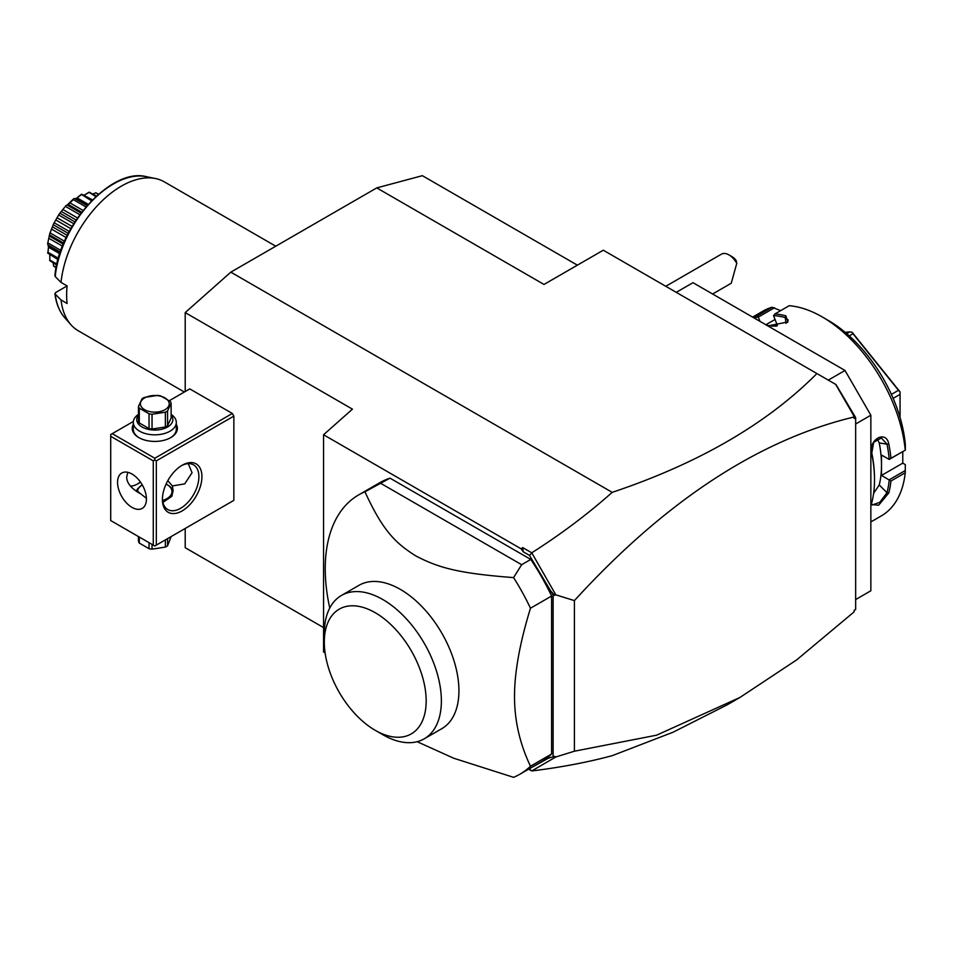 <?xml version="1.0" encoding="UTF-8"?>
<svg xmlns="http://www.w3.org/2000/svg" width="953" height="953" viewBox="0 0 953 953"><rect width="100%" height="100%" fill="white"/><g stroke="black" fill="none" stroke-linecap="round" stroke-linejoin="round"><path stroke-width="1.43" d="M185.204 391.528L185.204 312.596L230.817 272.153L376.769 187.896L422.37 175.674L577.387 265.172M323.555 627.574L185.204 547.701L185.204 528.45M376.769 187.896L543.996 284.447L603.285 250.21L835.984 384.559L855.651 417.581L855.651 609.479L854.138 610.361L854.138 611.85L796.732 659.845L739.873 697.501L656.557 735.192L574.397 751.214L555.813 756.98L531.75 770.941C560.841 767.368 587.667 762.281 612.207 755.669L673.152 732.178L727.294 704.767L739.873 697.501M529.094 768.892L548.499 758.135L553.121 756.789L553.121 595.029L529.475 555.408L523.209 551.787L522.661 547.57L531.75 552.811C560.841 534.323 587.667 514.167 612.207 492.356C698.823 463.301 767.046 423.704 816.912 373.552M612.207 492.356L230.817 272.153M676.261 292.345L692.986 282.684L845.013 370.467L870.851 415.222L870.851 590.777L855.651 599.556M828.288 380.116L845.013 370.467M855.651 424.002L870.851 415.222M890.948 481.015L881.501 475.44L902.777 463.146L905.314 464.611L905.243 472.771L890.948 481.015A118.255 68.271 60 0 1 888.78 492.951L878.642 505.221L871.459 504.554L871.757 502.791A118.255 68.271 -120 0 0 874.509 479.824A118.255 68.271 -120 0 0 871.757 453.699L871.792 452.925A116.957 67.532 60 0 1 874.509 478.775L874.509 479.824M905.243 472.771A118.255 68.271 60 0 1 881.334 515.883L870.851 521.922M905.35 470.484L889.137 479.847M889.22 480.014A116.957 67.532 60 0 1 886.993 492.701L879.738 502.362L872.09 504.995L871.554 503.696M881.501 475.44L881.501 465.255A105.354 60.825 60 0 1 879.238 484.97L873.627 493.297M888.78 492.951L886.993 492.701L879.238 484.97M871.757 453.699C867.98 439.798 885.968 429.41 888.78 443.872A118.255 68.271 60 0 1 890.948 458.298L905.35 450.126L905.314 444.253A109.655 63.303 60 0 0 828.288 320.434L822.213 316.92A118.255 68.271 60 0 1 905.243 450.054M771.215 326.117L777.398 325.569L773.574 315.729L774.92 313.954L789.203 305.71A118.255 68.271 60 0 1 822.213 316.92M774.92 313.954A118.255 68.271 60 0 1 785.891 315.86L787.881 321.971L768.857 325.7A118.255 68.271 -120 0 0 766.462 325.104M752.87 317.266A118.255 68.271 60 0 1 757.885 315.479L772.168 307.223L780.638 310.654M752.608 317.111L763.079 311.059A118.255 68.271 60 0 1 772.168 307.223M888.78 443.872L886.993 444.158A116.957 67.532 60 0 1 889.22 459.417L890.948 458.298M877.26 438.761L879.238 442.931A105.354 60.825 60 0 1 881.501 465.255L881.501 455.069L889.22 459.417M889.137 459.489L905.35 450.126M773.622 315.598A116.957 67.532 60 0 1 785.212 317.54L788.202 320.041L787.345 322.448M785.891 315.86L785.212 317.552L786.034 323.377M754.442 318.171A116.957 67.532 60 0 1 758.171 316.98L757.885 315.479M759.958 321.352L758.302 317.099L774.515 307.736M775.027 319.481L765.867 324.77M902.777 463.146L902.777 451.603M771.37 326.14A105.354 60.825 60 0 1 776.469 326.164M891.4 394.387L898.465 390.313L900.049 391.886L900.049 417.474M849.254 335.873L852.971 333.717L898.465 390.313M893.152 398.366L900.049 394.375M846.752 333.669L849.814 331.894L852.185 332.347L852.971 333.717M852.185 332.347L900.049 391.886M845.156 332.311L849.814 331.894M871.792 452.925L873.698 442.287L881.382 437.975L886.993 444.158L879.238 442.931M529.475 769.119L531.726 770.894M528.641 769.154L531.75 770.941M185.204 312.596L352.443 409.147L323.555 434.759L323.555 651.983L325.104 652.876M232.341 501.242L233.854 500.373L233.854 416.104L232.341 413.471L189.766 388.895L169.348 400.689M522.661 547.57L521.196 548.868L323.555 434.759M855.651 417.581L854.138 418.462L854.138 416.973C758.683 439.821 665.432 501.04 574.397 600.604L555.813 594.839L531.75 552.811M854.138 416.973L852.327 412.875M835.674 384.381L854.138 416.354M529.475 555.408L531.726 553.121M523.209 551.787L521.196 548.868M551.596 596.042A161.248 93.096 -120 0 0 530.773 559.435L521.648 564.7L513.572 577.601A161.248 93.096 60 0 1 530.476 608.228L551.596 596.042L551.596 754.026A161.248 93.096 -120 0 1 541.006 762.019L519.885 774.217A161.248 93.096 -120 0 0 530.476 766.224L551.596 754.026M530.773 559.435L389.991 478.156A161.248 93.096 -120 0 0 379.759 482.718L358.638 494.917A161.248 93.096 -120 0 0 325.235 568.738A161.248 93.096 -120 0 0 329.75 608.026M548.499 758.135L554.694 756.36L555.813 756.98M554.694 756.36L553.121 756.789M555.813 594.839L553.121 595.029M574.397 600.604L574.397 751.214M548.499 588.358L554.694 595.47M530.476 608.228C519.814 642.941 514.489 672.341 514.513 696.452C514.489 720.575 519.814 743.84 530.476 766.224M417.14 741.708L453.699 758.219L513.572 777.326A161.248 93.096 -120 0 0 519.885 774.217M389.991 478.156L364.951 491.808A161.248 93.096 -120 0 0 358.638 494.917M521.648 564.7L380.866 483.421M513.572 577.601C458.131 573.396 438.142 567.666 415.52 555.754C394.471 542.448 382.415 529.677 364.951 491.808M341.46 595.446L359.019 585.309A82.78 47.793 60 0 1 422.798 607.49A82.78 47.793 60 0 1 458.929 690.794A82.78 47.793 60 0 1 441.787 728.688L424.228 738.825A82.78 47.793 -120 0 0 441.358 702.48A82.78 47.793 -120 0 0 405.871 618.294A82.78 47.793 -120 0 0 341.46 595.446A82.78 47.793 -120 0 0 324.318 633.34L324.318 642.119A72.023 41.587 -120 0 0 375.244 730.332A72.023 41.587 -120 0 0 426.17 700.931A72.023 41.587 -120 0 0 375.244 612.719A72.023 41.587 -120 0 0 324.318 642.119M375.244 730.332L382.844 734.715A82.78 47.793 -120 0 0 424.228 738.825M137.339 484.1A27.947 16.141 120 0 0 140.365 481.944M232.341 413.471L154.803 458.238L112.24 433.663L133.372 421.452M112.24 433.663L110.715 434.532L110.715 520.552L153.278 545.128L153.278 460.871L110.715 436.295M176.305 424.419A22.574 13.032 180 0 1 170.766 437.606A22.574 13.032 180 0 1 138.84 437.606L138.84 437.606A22.574 13.032 180 0 1 133.301 424.419M154.803 458.238L154.803 459.989L156.328 460.871L233.854 416.104M156.328 460.871L156.328 545.128L233.854 500.373M201.929 476.667A27.947 16.141 -60 0 1 182.166 510.903A27.947 16.141 -60 0 1 162.403 499.491L162.403 499.491A27.947 16.141 -60 0 1 182.166 465.255A27.947 16.141 -60 0 1 201.929 476.667M156.328 545.128L154.803 546.009L153.278 545.128M153.278 460.871L154.803 459.989M146.44 499.05A20.43 11.793 60 0 1 142.211 508.402A20.43 11.793 60 0 1 126.475 502.922A20.43 11.793 60 0 1 117.553 482.373A20.43 11.793 60 0 1 121.781 473.022A20.43 11.793 60 0 1 137.53 478.489A20.43 11.793 60 0 1 146.44 499.05M146.428 498.324L136.529 490.509L137.768 488.651A18.274 10.554 180 0 0 136.684 491.081M127.797 472.331L126.678 477.108C126.737 482.98 131.264 488.496 140.258 493.666L139.972 493.511M162.57 500.444A17.202 9.935 0 0 0 166.966 484.565A17.202 9.935 0 0 0 166.084 484.1M137.768 488.651L142.211 484.815A17.202 9.935 0 0 0 137.625 492.034M167.728 485.006L166.966 484.565L167.728 485.006A18.274 10.554 180 0 1 173.029 491.7M130.49 486.161A25.802 14.891 120 0 0 138.078 483.695A25.802 14.891 120 0 0 140.484 482.123M181.392 465.719A25.802 14.891 -60 0 1 193.554 464.861A25.802 14.891 -60 0 1 198.891 476.667A25.802 14.891 -60 0 1 187.634 502.636A25.802 14.891 -60 0 1 167.752 509.545A25.802 14.891 -60 0 1 162.415 498.586M188.241 463.658L192.053 472.712L184.691 483.874L172.386 485.959L173.077 490.509L171.838 496.287L162.927 502.422M167.799 480.705L172.386 485.959M138.483 536.587L138.483 541.328A16.558 9.554 180 0 0 139.281 543.055L149.037 548.69L149.037 542.686M139.281 537.051L139.281 543.055M152.039 544.413L152.039 549.154A16.558 9.554 180 0 1 149.037 548.69M165.357 539.91L165.357 547.093L152.039 549.154M167.561 538.648L167.561 545.819A16.558 9.554 180 0 1 166.513 546.486A16.558 9.554 180 0 1 165.357 547.093M167.561 545.819L171.123 536.587M139.233 437.832A21.502 12.413 180 0 1 133.301 429.267L133.301 422.429A21.502 12.413 180 0 1 138.483 414.341M171.123 414.341A21.502 12.413 180 0 1 176.305 422.429A21.502 12.413 180 0 1 163.034 433.889A21.502 12.413 180 0 1 139.603 431.197A21.502 12.413 180 0 1 133.301 422.429M176.305 422.429L176.305 429.267A21.502 12.413 180 0 1 170.373 437.832M171.123 415.151A18.059 10.423 180 0 1 165.203 428.135A18.059 10.423 180 0 1 142.033 426.992A18.059 10.423 180 0 1 138.483 415.151M152.039 429.041A16.558 9.554 0 0 1 149.037 428.576L139.281 422.941L139.281 408.158L149.037 413.793A16.558 9.554 0 0 0 152.039 414.257L165.357 412.196A16.558 9.554 0 0 0 166.513 411.589A16.558 9.554 0 0 0 167.561 410.922L167.561 425.705A16.558 9.554 180 0 1 165.357 426.98L152.039 429.041L152.039 414.257M139.281 422.941A16.558 9.554 0 0 1 138.483 421.214L138.483 406.431L142.057 398.735A16.558 9.554 0 0 1 143.093 398.068A16.558 9.554 0 0 1 144.248 397.461L157.567 395.4A16.558 9.554 0 0 1 160.569 395.864L170.325 401.499A16.558 9.554 0 0 1 171.123 403.226L171.123 418.022L167.561 425.705M149.037 428.576L149.037 413.793M138.483 406.431A16.558 9.554 0 0 0 139.281 408.158M171.123 403.226L167.561 410.922M165.357 426.98L165.357 412.196M144.618 397.937A14.402 8.315 0 0 0 144.618 409.695A14.402 8.315 0 0 0 164.988 409.695A14.402 8.315 0 0 0 164.988 397.937A14.402 8.315 0 0 0 144.618 397.937M728.95 254.904L731.987 256.655A10.745 6.206 60 0 1 736.169 260.514L736.764 263.35A15.045 8.684 -120 0 0 732.905 258.072A15.045 8.684 -120 0 0 728.95 254.904A15.045 8.684 -120 0 0 721.421 254.153L665.766 286.293M736.764 263.35L731.249 283.244L712.594 294.012M184.346 392.028L78.36 330.834A85.996 49.651 -60 0 1 70.987 324.782A85.996 49.651 -60 0 1 61.028 299.969L67.103 303.483A85.996 49.651 -60 0 1 66.627 294.977A85.996 49.651 -60 0 1 67.103 285.924L61.028 282.41A85.996 49.651 -60 0 1 155.434 178.521A85.996 49.651 -60 0 1 164.357 181.88L275.774 246.208M61.028 299.969L55.191 294.108L55.548 292.607L67.103 285.924M54.905 293.572C56.144 303.566 59.42 311.619 64.768 317.754A82.971 47.9 120 0 1 55.191 294.108L55.548 292.607M55.548 275.048L55.191 276.549L61.028 282.41M94.371 193.447L95.812 192.816A42.659 24.623 -60 0 1 96.05 192.887L98.552 194.209M95.812 192.816L98.326 194.412M95.729 192.899L92.941 193.983M84.46 195.031L88.974 192.256A42.659 24.623 -60 0 1 89.26 192.22L96.491 196.032M88.974 192.256L95.86 196.616M88.808 192.554L84.209 195.151M85.198 194.65L84.269 195.127M76.061 198.593L81.362 194.341A42.659 24.623 -60 0 1 81.66 194.209L92.489 199.868M81.362 194.341L91.524 200.833M81.148 194.841L77.098 197.902L88.236 204.335M75.311 198.939L77.098 197.902L75.311 198.939L87.104 205.622M74.799 198.51L73.786 198.712A42.659 24.623 -60 0 0 73.488 198.927L73.286 199.618L85.961 206.944M73.286 199.618L69.926 202.87L83.066 210.446M69.926 202.87L68.199 204.407L81.696 212.197L68.211 204.407L67.139 205.062L81.029 213.079M67.139 205.062L73.488 198.927M65.888 205.717L59.336 213.877L65.888 205.717A42.659 24.623 -60 0 1 66.174 205.419M65.733 206.551L79.826 214.687M63.184 209.696L77.503 217.963M61.623 211.626L76.121 220M60.23 213.401L74.906 221.87M59.086 214.222L53.737 223.502L59.086 214.222A42.659 24.623 -60 0 1 59.336 213.877M59.015 215.175L73.75 223.681M57.323 217.927L72.083 226.445M56.06 220.119L70.82 228.649M54.524 222.954L69.259 231.472M53.547 223.884L49.77 233.64L53.547 223.884A42.659 24.623 -60 0 1 53.737 223.502M53.594 224.896L68.259 233.366M52.749 226.993L67.246 235.367M51.855 229.304L66.174 237.583M50.414 233.092L64.506 241.228M49.651 234.033L47.686 243.611L49.651 234.033A42.659 24.623 -60 0 1 49.77 233.64M49.83 235.057L63.708 243.075M63.279 244.099L49.782 236.296L63.291 244.087M49.318 238.56L62.457 246.148M48.186 243.098L60.861 250.413M60.289 252.068L47.984 244.957L47.65 243.98A42.659 24.623 -60 0 1 47.686 243.611M47.984 244.957L48.603 247.256L59.753 253.689M48.603 245.183L47.984 252.295L58.359 258.287M47.984 252.295L48.686 245.743M58.002 259.597L47.686 253.057A42.659 24.623 -60 0 1 47.65 252.724M49.782 254.856L49.83 255.892M49.782 254.785L49.83 260.074L56.87 264.136M49.83 260.074L49.794 255.07M56.68 264.994L49.77 260.622A42.659 24.623 -60 0 1 49.651 260.372M53.142 262.945L53.594 265.887L56.191 267.388M53.594 265.887L53.38 264.446M56.132 267.686L53.737 266.185A42.659 24.623 -60 0 1 53.547 266.006M54.905 275.858C58.729 225.694 111.477 167.323 146.238 176.65A82.971 47.9 120 0 0 55.191 276.549M87.283 205.419L75.454 198.593M60.206 252.307L48.377 245.481M64.768 317.754L70.987 324.782M146.238 176.65L155.434 178.521"/></g></svg>
